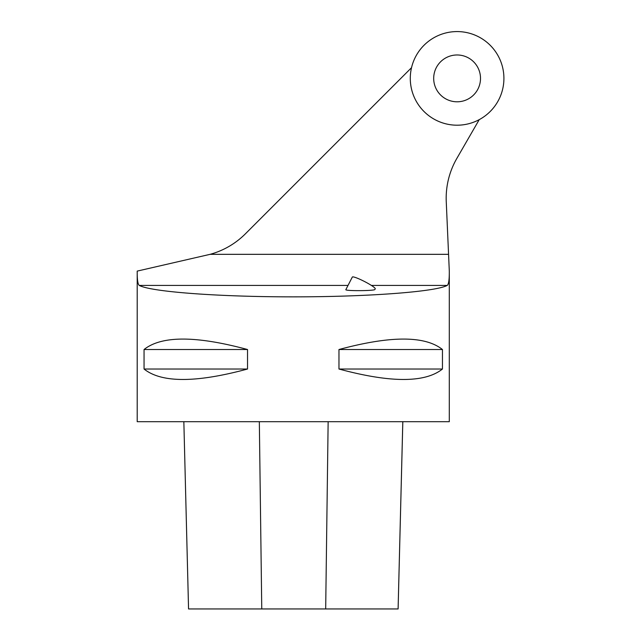 <?xml version="1.0" encoding="UTF-8"?>
<svg xmlns="http://www.w3.org/2000/svg" width="641" height="641" viewBox="0 0 641 641"><rect width="100%" height="100%" fill="white"/><g stroke="black" fill="none" stroke-linecap="round" stroke-linejoin="round"><path stroke-width="0.96" d="M440.551 61.832A23.405 23.405 0 0 0 451.04 100.998A23.405 23.405 0 0 0 479.708 72.329A23.405 23.405 0 0 0 440.551 61.832M423.997 45.287A46.817 46.817 0 0 0 444.982 123.609A46.817 46.817 0 0 0 502.32 66.271A46.817 46.817 0 0 0 423.997 45.287M245.367 233.853L411.522 67.69A46.817 46.817 0 0 0 479.228 119.643L456.841 158.423A79.588 79.588 0 0 0 446.256 201.707L449.301 271.103L449.301 421.69L137.206 421.69L137.206 271.103L210.136 254.325A79.588 79.588 0 0 0 245.367 233.853M137.214 271.103C137.126 279.556 137.815 284.332 139.273 285.421C151.044 291.839 218.918 296.879 293.249 296.855C367.581 296.879 435.463 291.839 447.226 285.421C448.7 284.316 449.389 279.476 449.293 270.919L448.748 258.459M338.969 349.521C390.513 335.596 425.007 335.596 442.45 349.521L442.45 369.024C425.007 382.949 390.513 382.949 338.969 369.024L338.969 349.521L442.45 349.521M144.049 349.521C161.492 335.596 195.986 335.596 247.53 349.521L247.53 369.024C195.986 382.949 161.492 382.949 144.049 369.024L144.049 349.521L247.53 349.521M402.804 421.69L398.101 608.95L188.55 608.95L183.847 421.69L188.558 608.95M338.969 369.024L442.45 369.024M144.049 369.024L247.53 369.024M374.905 289.46C374.841 290.934 344.409 291.086 345.868 289.612L352.334 277.04A12.876 1.594 27.2 0 1 364.513 281.511A12.876 1.594 27.2 0 1 375.233 288.819L374.905 289.46M410.288 78.386A46.817 46.817 0 0 0 480.51 118.93A46.817 46.817 0 0 0 480.51 37.843A46.817 46.817 0 0 0 410.288 78.386M448.564 254.325L210.136 254.325M447.226 285.421L371.379 285.421M348.023 285.421L139.273 285.421M325.684 608.95L328.144 421.69M261.76 608.95L259.333 421.69M398.109 608.95L402.82 421.69"/></g></svg>
